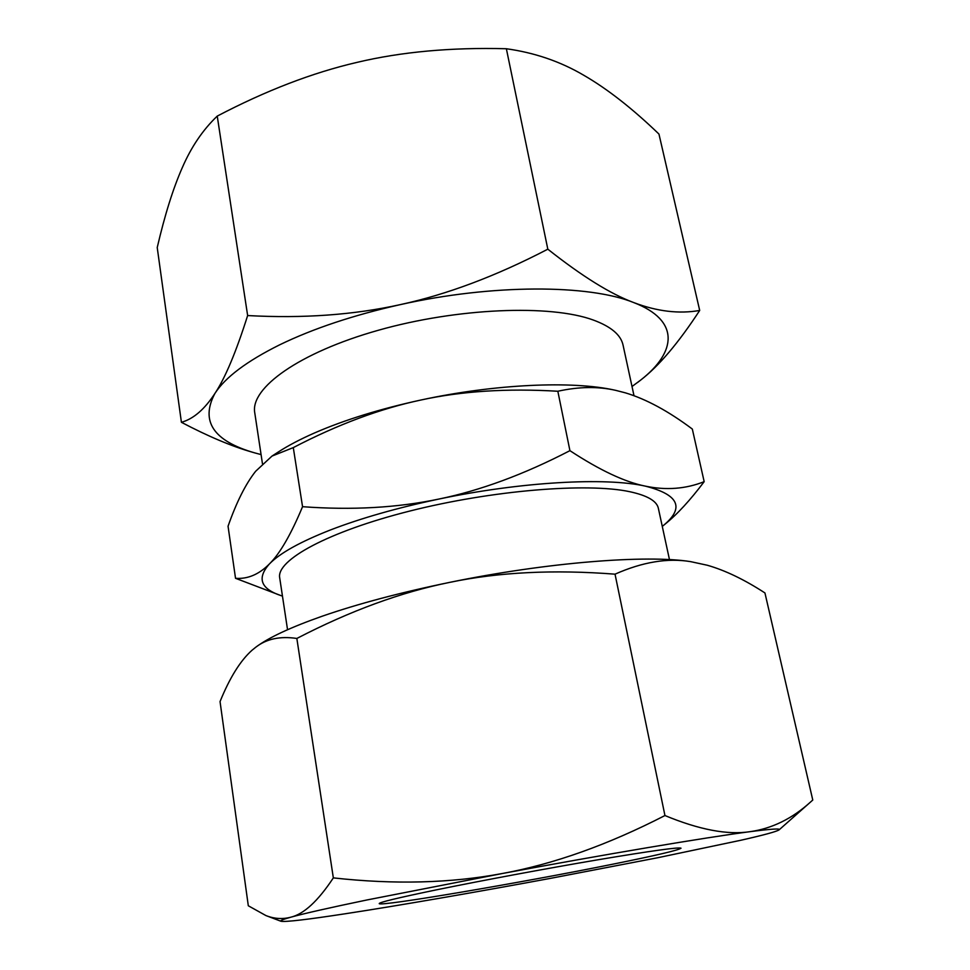<?xml version="1.0" encoding="UTF-8"?>
<svg xmlns="http://www.w3.org/2000/svg" width="970" height="970" viewBox="0 0 970 970"><rect width="100%" height="100%" fill="white"/><g stroke="black" fill="none" stroke-linecap="round" stroke-linejoin="round"><path stroke-width="1.45" d="M634.004 395.712L623.055 345.114C620.885 334.905 610.991 326.55 593.349 320.051C550.572 304.265 457.513 307.817 378.3 330.273C298.918 352.631 250.175 388.073 254.746 412.711L262.458 463.733M669.47 559.617L658.363 508.328C656.836 501.017 647.305 495.476 629.76 491.705C587.238 482.539 491.984 490.262 409.861 511.032C327.569 531.754 276.135 560.248 279.7 577.829L287.544 629.712M282.464 596.101L281.348 595.738C260.59 588.863 256.65 578.217 269.527 563.825C259.075 574.398 247.738 579.223 235.528 578.302L228.047 526.225C236.51 502.12 245.725 483.8 255.668 471.25L272 456.082L293.292 447.606C337.766 424.472 380.349 408.6 421.041 399.992C495.015 383.95 572.761 380.616 615.016 390.207L615.392 390.279M272 456.082L278.281 452.008C288.175 445.57 300.3 439.204 314.632 432.911C344.629 419.877 380.094 408.904 421.041 399.992C461.635 391.14 507.225 388.23 557.835 391.249C578.835 386.63 598.126 386.339 615.707 390.352L625.359 392.838C646.117 399.07 668.439 411.147 692.325 429.055L704.171 481.666C685.717 488.977 666.135 490.468 645.426 486.152C678.952 494.688 684.869 507.856 663.189 525.655L662.28 526.395M330.249 530.032C360.961 518.186 397.166 507.868 438.852 499.065C397.312 507.795 351.88 510.329 302.555 506.692C290.915 534.555 279.906 553.603 269.527 563.825C279.978 553.118 300.215 541.854 330.249 530.032M296.844 638.454C350.158 610.821 401.265 592.1 450.153 582.279C547.177 562.309 646.796 554.561 690.652 561.642L707.3 565.243C725.196 570.36 744.402 579.599 764.942 592.949L812.775 800.032L810.665 801.923C792.199 818.68 771.974 828.61 750.016 831.678C771.283 828.926 780.983 828.307 779.116 829.847C776.63 831.569 763.936 835.024 741.044 840.214L657.539 857.771L550.73 878.311C476.318 892.133 399.252 905.483 345.708 913.691C307.26 919.584 285.689 922.118 280.997 921.27C279.602 920.772 282.84 919.427 290.733 917.22C282.597 919.39 274.316 918.845 265.925 915.571L248.308 905.774L220.044 701.577C229.744 677.69 240.414 660.57 252.079 650.203L255.692 647.281C266.398 638.89 280.112 635.956 296.844 638.454L333.341 877.886C318.075 901.009 303.877 914.116 290.733 917.22C303.937 913.546 329.303 907.799 366.842 899.99L502.339 873.509C450.747 883.209 394.402 884.676 333.341 877.886M255.85 647.16L256.031 647.026C268.763 637.52 290.83 627.25 322.246 616.192C358.245 603.728 400.877 592.415 450.153 582.279C498.907 572.142 553.87 569.438 615.029 574.167C642.564 561.969 667.772 557.798 690.652 561.642L707.3 565.243M632.016 386.509L640.697 380.07C676.866 351.88 679.982 320.342 633.713 302.567C589.178 284.392 492.614 283.955 400.392 304.604C353.711 314.947 302.798 318.584 247.641 315.553C236.074 352.074 225.161 378.045 214.904 393.468C200.172 421.174 213.364 440.962 254.504 452.82L261.075 454.59M637.532 382.519L640.697 380.07C658.897 366.017 678.563 342.81 699.697 310.449C679.109 314.086 657.114 311.467 633.713 302.567C610.615 294.007 581.988 276.22 547.82 249.181C496.191 276.013 447.049 294.492 400.392 304.604C353.541 315.104 313.286 328.515 279.615 344.847C246.768 361.192 225.21 377.391 214.904 393.468C204.561 409.352 193.394 418.955 181.414 422.302C208.223 436.403 231.83 446.345 252.248 452.166L254.504 452.82M181.414 422.302L157.225 247.544C164.779 215.061 173.109 188.471 182.239 167.774C191.187 147.04 202.863 129.822 217.244 116.097C265.95 90.586 312.534 72.689 356.984 62.383C401.313 51.834 451.111 47.287 506.364 48.742C534.652 52.695 560.442 61.534 583.746 75.248C607.256 88.84 632.331 108.434 658.957 134.066L699.697 310.449M611.33 864.488C521.035 882.748 378.967 906.974 379.209 903.591C379.464 902.27 398.318 897.735 435.797 889.975C480.295 880.833 546.534 868.489 598.053 859.76C651.464 850.811 679.121 846.968 681.025 848.204C678.624 850.181 655.393 855.613 611.33 864.488M506.364 48.742L547.82 249.181M217.244 116.097L247.641 315.553M750.016 831.678C727.633 835.134 699.273 829.762 664.947 815.54C608.117 844.737 553.918 864.064 502.339 873.509C604.443 854.437 707.081 837.231 750.016 831.678M664.947 815.54L615.029 574.167M438.852 499.065C520.902 481.75 605.947 477.143 645.426 486.152C624.971 482.09 599.799 470.268 569.923 450.662C524.079 474.403 480.392 490.541 438.852 499.065M235.528 578.302L281.348 595.738M663.189 525.655L665.226 523.994C677.278 514.258 690.252 500.156 704.171 481.666M302.555 506.692L293.292 447.606M569.923 450.662L557.835 391.249M280.997 921.27L265.925 915.571M779.116 829.847L810.665 801.923M615.016 390.207L615.707 390.352"/></g></svg>
